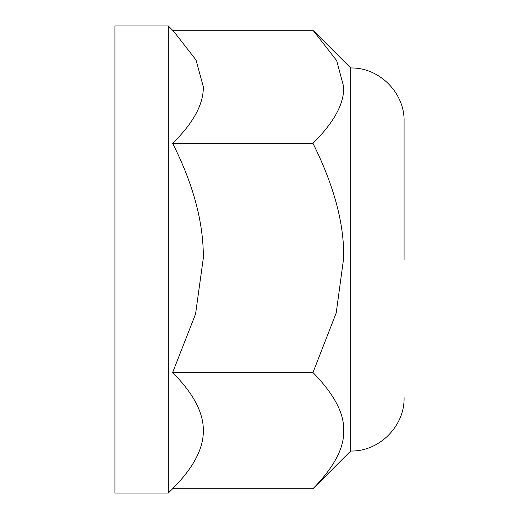 <?xml version="1.0" encoding="UTF-8"?>
<svg xmlns="http://www.w3.org/2000/svg" width="519" height="519" viewBox="0 0 519 519"><rect width="100%" height="100%" fill="white"/><g stroke="black" fill="none" stroke-linecap="round" stroke-linejoin="round"><path stroke-width="0.78" d="M172.632 30.277L312.976 30.277L336.662 60.528L343.688 86.803C344.285 103.566 334.048 122.406 312.976 143.322L172.626 143.322C193.295 123.146 203.532 104.306 203.338 86.803L196.026 59.996L173.657 31.302L168.305 25.95L168.305 493.05L114.92 493.05L114.92 25.95L168.305 25.95M314.014 31.302L350.695 67.989L350.695 451.011L312.976 488.723L172.626 488.723C193.295 467.989 203.532 448.624 203.338 430.634C203.532 412.644 193.295 393.279 172.626 372.545L195.566 314.008L203.338 257.93C203.532 222.437 193.295 184.232 172.626 143.322M172.626 372.545L312.976 372.545L336.215 312.925L343.688 257.93C344.285 223.936 334.048 185.737 312.976 143.322M312.976 488.723C334.048 467.223 344.285 447.865 343.688 430.634C344.285 413.403 334.048 394.038 312.976 372.545M404.08 259.5L404.08 121.375L404.08 259.5M172.632 488.723L168.305 493.05M350.695 451.011C379.22 451.744 404.814 426.151 404.08 397.625M350.695 67.989C379.22 67.256 404.814 92.849 404.08 121.375"/></g></svg>
